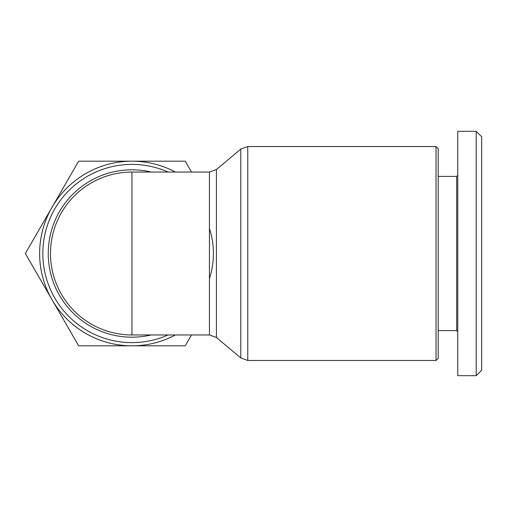 <?xml version="1.0" encoding="UTF-8"?>
<svg xmlns="http://www.w3.org/2000/svg" width="507" height="507" viewBox="0 0 507 507"><rect width="100%" height="100%" fill="white"/><g stroke="black" fill="none" stroke-linecap="round" stroke-linejoin="round"><path stroke-width="0.76" d="M436.039 253.5L436.039 360.477L247.758 360.477L247.758 146.523L436.039 146.523L436.039 253.5M209.442 172.044L131.947 172.044L131.947 334.956A81.456 81.456 0 0 1 50.491 253.5A81.456 81.456 0 0 1 131.947 172.044A81.456 81.456 0 0 0 50.491 253.5A81.456 81.456 0 0 0 131.947 334.956L209.442 334.956L216.426 337.497L216.426 169.503L209.442 172.044L209.442 334.956M209.442 278.571A81.456 81.456 0 0 0 209.442 228.429M438.206 330.608L456.674 330.608L456.674 176.392L457.758 175.308M476.219 131.319L457.758 131.319L457.758 375.681L476.219 375.681L481.65 370.249L481.65 136.751L476.219 131.319L476.219 375.681M436.039 360.477L438.206 358.303L438.206 148.697L436.039 146.523M191.513 334.956L185.239 345.812L78.648 345.812L25.35 253.5L51.999 207.344A92.312 92.312 0 0 0 175.384 334.956M175.384 172.044A92.312 92.312 0 0 0 51.999 207.344L78.648 161.188L185.239 161.188L191.513 172.044M216.426 169.503L240.781 149.064L240.781 357.936L216.426 337.497M50.491 253.5A81.456 81.456 0 0 0 131.947 334.956M151.194 334.956A83.693 83.693 0 0 1 48.247 253.5A83.693 83.693 0 0 1 151.194 172.044M168.064 172.044A89.099 89.099 0 0 0 42.841 253.5A89.099 89.099 0 0 0 168.064 334.956M240.781 149.064L247.758 146.523M456.674 330.608L457.758 331.692M456.674 176.392L438.206 176.392M247.758 360.477L240.781 357.936"/></g></svg>
